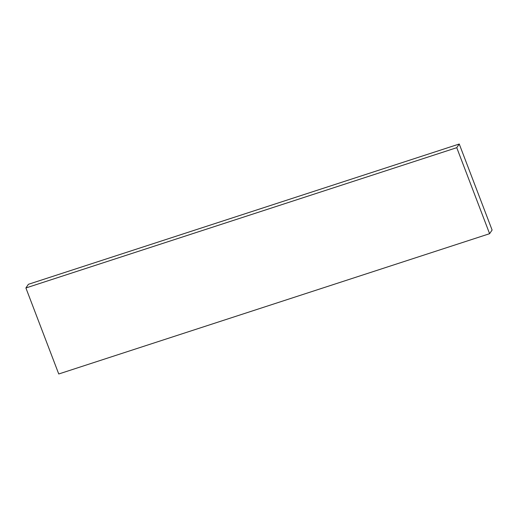 <?xml version="1.0" encoding="UTF-8"?>
<svg xmlns="http://www.w3.org/2000/svg" width="518" height="518" viewBox="0 0 518 518"><rect width="100%" height="100%" fill="white"/><g stroke="black" fill="none" stroke-linecap="round" stroke-linejoin="round"><path stroke-width="0.78" d="M489.601 233.696L492.1 230.031L459.252 144.017L28.399 284.304L25.9 287.969L58.748 373.983L489.601 233.696L456.753 147.682L25.9 287.969M459.252 144.017L456.753 147.682"/></g></svg>
